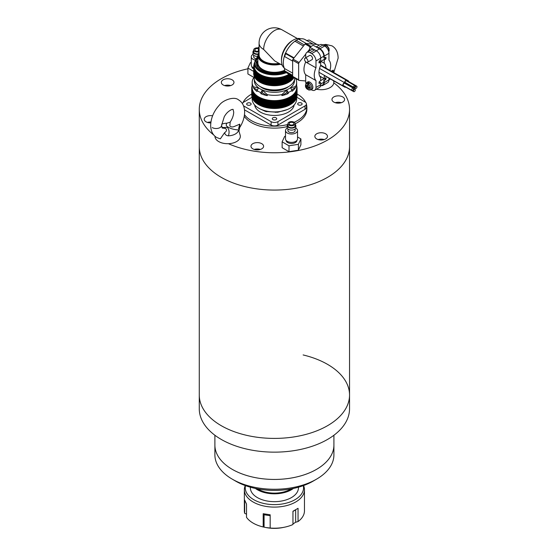 <?xml version="1.0" encoding="UTF-8"?>
<svg xmlns="http://www.w3.org/2000/svg" width="556" height="556" viewBox="0 0 556 556"><rect width="100%" height="100%" fill="white"/><g stroke="black" fill="none" stroke-linecap="round" stroke-linejoin="round"><path stroke-width="0.83" d="M333.822 82.83A75.136 43.382 180 0 1 349.543 109.386L349.543 146.687A75.136 43.382 180 0 1 303.159 186.76A75.136 43.382 180 0 1 221.274 177.357A75.136 43.382 180 0 1 199.27 146.687A75.136 43.382 0 0 0 221.274 177.357A75.136 43.382 0 0 0 303.159 186.76A75.136 43.382 0 0 0 349.543 146.687L349.543 395.024A75.136 43.382 180 0 1 245.682 435.112A75.136 43.382 180 0 1 199.27 395.024A75.136 43.382 0 0 0 221.274 425.701A75.136 43.382 0 0 0 303.159 435.105A75.136 43.382 0 0 0 349.543 395.024A75.136 43.382 180 0 0 303.131 354.943M349.543 109.386A75.136 43.382 180 0 1 307.496 148.334A75.136 43.382 180 0 1 228.412 143.684M244.48 114.682A32.456 18.737 0 0 0 251.451 120.673A32.456 18.737 0 0 0 287.647 124.53M294.187 122.278A32.456 18.737 0 0 0 306.863 107.419A32.456 18.737 0 0 0 306.419 104.319M305.717 102.485A32.456 18.737 0 0 0 297.356 94.172A32.456 18.737 0 0 0 297.064 94.006M306.863 107.419L306.863 109.386A32.456 18.737 180 0 1 295.125 123.807M287.188 126.608A32.456 18.737 180 0 1 251.451 122.633A32.456 18.737 180 0 1 244.237 116.301M316.698 138.951A6.311 3.642 180 0 1 314.849 136.38A6.311 3.642 180 0 1 318.741 133.009A6.311 3.642 180 0 1 325.621 133.801A6.311 3.642 180 0 1 327.47 136.38A6.311 3.642 180 0 1 323.571 139.744A6.311 3.642 180 0 1 316.698 138.951M324.211 139.57A6.311 3.642 0 0 0 318.108 139.57M252.827 148.834A6.311 3.642 180 0 1 250.978 146.256A6.311 3.642 180 0 1 254.877 142.892A6.311 3.642 180 0 1 261.758 143.684A6.311 3.642 180 0 1 263.607 146.256A6.311 3.642 180 0 1 259.708 149.627A6.311 3.642 180 0 1 252.827 148.834M260.34 149.446A6.311 3.642 0 0 0 254.245 149.446M210.8 122.904A6.311 3.642 180 0 1 206.074 121.84A6.311 3.642 180 0 1 204.226 119.262A6.311 3.642 180 0 1 212.587 115.815M210.919 122.007A6.311 3.642 0 0 0 207.485 122.452M223.185 84.971A6.311 3.642 180 0 1 221.337 82.392A6.311 3.642 180 0 1 225.236 79.022A6.311 3.642 180 0 1 232.116 79.814A6.311 3.642 180 0 1 233.965 82.392A6.311 3.642 180 0 1 230.066 85.756A6.311 3.642 180 0 1 223.185 84.971M230.698 85.582A6.311 3.642 0 0 0 224.603 85.582M333.808 102.082A6.311 3.642 180 0 1 331.96 99.503A6.311 3.642 180 0 1 335.859 96.139A6.311 3.642 180 0 1 342.732 96.925A6.311 3.642 180 0 1 344.581 99.503A6.311 3.642 180 0 1 340.689 102.874A6.311 3.642 180 0 1 333.808 102.082M341.321 102.693A6.311 3.642 0 0 0 335.219 102.693M213.754 134.99A75.136 43.382 180 0 1 199.27 109.386A75.136 43.382 180 0 1 247.906 68.791M251.743 94.006A32.456 18.737 0 0 0 242.993 102.707M199.27 109.386L199.27 408.771A75.136 43.382 0 0 0 245.682 448.852A75.136 43.382 0 0 0 349.543 408.771L349.543 395.024M235.73 481.162A54.697 31.581 0 0 0 313.084 481.162L316.482 479.196A59.506 34.354 0 0 1 232.325 479.196L235.723 481.162A54.697 31.581 0 0 0 235.73 481.162L232.325 479.196A59.506 34.354 0 0 1 214.894 454.905L214.894 445.092A59.506 34.354 0 0 0 251.653 476.833A59.506 34.354 0 0 0 333.913 445.085L333.913 435.251M316.482 479.196A59.506 34.354 0 0 0 333.913 454.905L333.913 445.092A59.506 34.354 0 0 1 297.175 476.826A59.506 34.354 0 0 1 232.325 469.382A59.506 34.354 0 0 1 214.894 445.085L214.894 435.251M257.636 488.891A22.845 13.184 0 0 0 258.255 489.259A22.845 13.184 0 0 0 291.17 488.891M255.412 488.446A24.047 13.879 0 0 0 257.4 489.746A24.047 13.879 0 0 0 293.401 488.446M244.348 489.746L244.348 510.853A30.052 17.354 0 0 0 244.654 513.299L244.654 500.052L246.516 504.077L246.516 517.323A30.052 17.354 0 0 0 253.154 523.12A30.052 17.354 0 0 0 263.196 526.956L263.196 513.709L270.167 514.787L270.167 528.033A30.052 17.354 0 0 0 284.422 527.213A30.052 17.354 0 0 0 292.956 524.51L292.956 511.263L298.051 508.316L298.051 521.563A30.052 17.354 0 0 0 304.459 510.853L304.459 489.746A30.052 17.354 180 0 1 295.66 502.019A30.052 17.354 180 0 1 262.905 505.779A30.052 17.354 180 0 1 244.348 489.746A30.052 17.354 180 0 1 245.245 485.548M303.319 485.638A29.155 16.833 180 0 1 295.021 499.684A29.155 16.833 180 0 1 261.549 502.895A29.155 16.833 180 0 1 245.488 485.638M246.516 514.189L244.654 513.299M298.447 487.195L298.447 487.786A24.047 13.879 180 0 1 291.407 497.599A24.047 13.879 180 0 1 265.205 500.608A24.047 13.879 180 0 1 250.36 487.786L250.36 487.195M303.562 485.548A30.052 17.354 180 0 1 304.459 489.746M270.167 528.033L265.99 527.54A25.249 14.574 0 0 0 282.823 527.54L284.422 527.213M298.051 521.563L295.66 522.237L292.956 523.947M265.56 527.449L263.196 526.956M295.66 522.237L295.66 509.873L292.956 511.43M270.167 515.697L264.079 514.759A3.607 0.764 98.8 0 0 264.024 513.89M264.079 514.759L264.079 527.123M254.641 104.966A19.835 11.454 0 0 0 267.644 114.751A19.835 11.454 0 0 0 288.488 112.055A19.835 11.454 0 0 0 294.166 104.966M287.132 109.608L277.583 112.298L265.469 111.415L260.43 109.066M285.812 106.606A22.664 13.08 0 0 0 286.02 106.53L286.02 99.364A22.664 13.08 180 0 1 285.812 99.441L285.812 106.606L285.131 106.884L284.985 99.705A22.664 13.08 180 0 1 284.769 99.767L284.769 106.933A22.664 13.08 0 0 0 284.985 106.87L284.387 107.093M284.769 106.933L284.005 107.225M259.402 105.119L258.616 104.681L258.616 97.515A22.664 13.08 180 0 1 258.519 97.467A22.664 13.08 180 0 1 258.443 97.418L258.443 104.584A22.664 13.08 0 0 0 258.519 104.632A22.664 13.08 0 0 0 258.616 104.681M284.005 99.371L283.178 99.635L283.699 100.066L283.699 107.232A22.664 13.08 0 0 0 283.921 107.169L283.921 100.004A22.664 13.08 180 0 1 283.699 100.066M283.032 99.677L282.142 99.927M281.927 99.983L281.086 100.184M280.794 100.247L279.995 100.407M279.64 100.469L278.89 100.594M278.473 100.657L277.764 100.74M277.291 100.796L276.617 100.851M276.103 100.893L275.463 100.928M274.914 100.949L274.303 100.963M273.726 100.963L273.142 100.956M272.537 100.942L271.974 100.914M271.363 100.872L270.807 100.831M270.195 100.768L269.653 100.706M269.048 100.622L268.506 100.539M267.916 100.434L267.373 100.33M266.81 100.212L266.255 100.08M265.733 99.948L265.163 99.795M264.684 99.649L264.093 99.461M263.669 99.316L263.058 99.093M262.689 98.947L262.05 98.676M261.758 98.544L261.077 98.224M260.861 98.113L260.152 97.724L260.208 105.494A22.664 13.08 0 0 0 260.403 105.584L260.403 98.419A22.664 13.08 180 0 1 260.208 98.329M259.492 97.981A22.664 13.08 180 0 1 259.305 97.891L259.305 105.056A22.664 13.08 0 0 0 259.492 105.147L259.492 97.981L260.02 97.647L259.402 97.265M247.323 103.138A2.224 1.286 0 0 0 246.676 104.041A2.224 1.286 0 0 0 248.059 105.23A2.224 1.286 0 0 0 250.485 104.945A2.224 1.286 0 0 0 251.124 104.041A2.224 1.286 0 0 0 249.748 102.853A2.224 1.286 0 0 0 247.323 103.138M272.926 117.802A2.224 1.286 0 0 0 272.28 118.706A2.224 1.286 0 0 0 273.656 119.894A2.224 1.286 0 0 0 276.082 119.616A2.224 1.286 0 0 0 276.728 118.706A2.224 1.286 0 0 0 275.352 117.524A2.224 1.286 0 0 0 272.926 117.802M298.329 103.027A2.224 1.286 0 0 0 297.682 103.93A2.224 1.286 0 0 0 299.058 105.119A2.224 1.286 0 0 0 301.484 104.834A2.224 1.286 0 0 0 302.13 103.93A2.224 1.286 0 0 0 300.754 102.742A2.224 1.286 0 0 0 298.329 103.027M252.035 97.293L243.792 102.089A4.809 2.773 0 0 0 242.437 103.666M243.542 105.842A4.809 2.773 0 0 0 243.813 106.015L271.12 121.66A4.809 2.773 0 0 0 277.924 121.646L305.022 105.883A4.809 2.773 0 0 0 306.419 103.923A4.809 2.773 0 0 0 304.994 101.956L296.807 97.265M244.515 109.852L271.12 125.1L271.12 121.66M306.419 103.923L306.419 107.364A4.809 2.773 180 0 1 305.022 109.317L305.022 105.883M277.924 121.646L277.924 125.079L305.022 109.317M277.924 125.079A4.809 2.773 180 0 1 271.12 125.1M266.345 111.242A13.824 7.979 0 0 0 265.775 111.492M327.22 48.4A4.511 2.627 -120.4 0 0 324.753 45.689A4.511 2.627 -120.4 0 0 323.377 45.258M354.367 85.652A1.022 0.584 119.6 0 0 353.699 86.555A1.022 0.584 119.6 0 0 353.859 87.375A1.022 0.584 119.6 0 0 354.367 87.32A1.022 0.584 119.6 0 0 355.027 86.416A1.022 0.584 119.6 0 0 354.867 85.596A1.022 0.584 119.6 0 0 354.367 85.652M354.867 85.596L346.298 80.731A1.022 0.584 119.6 0 0 345.79 80.787A1.022 0.584 119.6 0 0 345.13 81.69A1.022 0.584 119.6 0 0 345.283 82.51L353.859 87.375M356.076 86.229A1.32 0.758 119.6 0 0 355.221 87.403A1.32 0.758 119.6 0 0 355.423 88.46A1.32 0.758 119.6 0 0 356.076 88.39A1.32 0.758 119.6 0 0 356.938 87.216A1.32 0.758 119.6 0 0 356.73 86.159A1.32 0.758 119.6 0 0 356.076 86.229M356.73 86.159L348.153 81.294A1.32 0.758 119.6 0 0 347.507 81.364A1.32 0.758 119.6 0 0 347.458 81.391M346.61 83.261A1.32 0.758 119.6 0 0 346.854 83.595L355.423 88.46M352.65 88.244A1.32 0.758 119.6 0 0 351.795 89.419A1.32 0.758 119.6 0 0 351.997 90.475A1.32 0.758 119.6 0 0 352.65 90.406A1.32 0.758 119.6 0 0 353.505 89.231A1.32 0.758 119.6 0 0 353.303 88.175A1.32 0.758 119.6 0 0 352.65 88.244M353.303 88.175L344.727 83.31A1.32 0.758 119.6 0 0 344.074 83.379A1.32 0.758 119.6 0 0 343.219 84.554A1.32 0.758 119.6 0 0 343.42 85.61L351.997 90.475M354.367 89.419A1.32 0.758 119.6 0 0 353.505 90.586A1.32 0.758 119.6 0 0 353.713 91.643A1.32 0.758 119.6 0 0 354.367 91.573A1.32 0.758 119.6 0 0 355.221 90.406A1.32 0.758 119.6 0 0 355.02 89.342A1.32 0.758 119.6 0 0 354.367 89.419M344.901 86.444A1.32 0.758 119.6 0 0 345.137 86.778L353.713 91.643M346.84 81.044A1.501 0.862 119.6 0 0 346.534 80.314A1.501 0.862 119.6 0 0 345.79 80.398A1.501 0.862 119.6 0 0 344.817 81.725A1.501 0.862 119.6 0 0 345.047 82.927A1.501 0.862 119.6 0 0 345.79 82.851A1.501 0.862 119.6 0 0 345.832 82.823M348.765 81.642A1.8 1.029 119.6 0 0 348.397 80.877A1.8 1.029 119.6 0 0 347.507 80.974A1.8 1.029 119.6 0 0 347.166 81.225M346.242 83.052A1.8 1.029 119.6 0 0 346.617 84.012A1.8 1.029 119.6 0 0 347.465 83.942M345.339 83.657A1.8 1.029 119.6 0 0 344.963 82.893A1.8 1.029 119.6 0 0 344.074 82.99A1.8 1.029 119.6 0 0 342.906 84.588A1.8 1.029 119.6 0 0 343.184 86.027A1.8 1.029 119.6 0 0 344.032 85.958M344.532 86.236A1.8 1.029 119.6 0 0 344.901 87.202A1.8 1.029 119.6 0 0 345.749 87.125M308.309 82.531A4.205 2.453 59.6 0 1 308.823 82.774A4.205 2.453 59.6 0 1 309.338 83.115L309.24 83.171A4.205 2.453 59.6 0 1 311.589 86.847A4.205 2.453 59.6 0 1 310.86 89.891L312.006 89.224A4.205 2.453 59.6 0 0 312.646 85.846A4.205 2.453 59.6 0 0 309.873 82.156A4.205 2.453 59.6 0 0 307.739 81.968L306.599 82.635A4.205 2.453 59.6 0 1 308.212 82.587L308.309 84.95M308.323 89.314A4.205 2.453 59.6 0 1 308.309 89.301L307.412 89.141A10.793 6.179 -60.4 0 1 307.065 87.236A10.793 6.234 180 0 1 306.043 86.451A10.55 6.04 -60.4 0 1 306.043 85.276A10.793 6.234 0 0 0 307.065 86.062A10.793 6.179 -60.4 0 1 307.412 83.747A3.378 1.967 -120.4 0 0 305.515 85.367A3.378 1.967 -120.4 0 0 307.412 89.141L308.212 89.356M305.015 58.178L309.616 55.475A2.405 1.397 59.6 0 1 310.832 55.579A2.405 1.397 59.6 0 1 312.416 57.685A2.405 1.397 59.6 0 1 312.055 59.617L307.454 62.321A2.405 1.397 -120.4 0 0 307.815 60.389A2.405 1.397 -120.4 0 0 306.231 58.283A2.405 1.397 -120.4 0 0 305.015 58.178A2.405 1.397 -120.4 0 0 304.653 60.104A2.405 1.397 -120.4 0 0 306.231 62.209A2.405 1.397 -120.4 0 0 307.454 62.321M328.707 51.534A4.205 2.453 -120.4 0 0 326.428 45.592L326.33 45.648A4.205 2.453 -120.4 0 0 325.816 45.307A4.205 2.453 -120.4 0 0 325.302 45.064L325.399 45.008A4.205 2.453 -120.4 0 0 323.78 45.057L323.432 45.258M318.22 44.709A1.202 0.688 119.6 0 0 318.088 44.584A1.202 0.688 119.6 0 0 317.914 44.536L305.911 43.514A1.202 0.688 119.6 0 0 305.487 43.632A1.202 0.688 119.6 0 0 305.07 44.007L293.061 59.138A1.202 0.688 119.6 0 0 292.637 60.236L292.637 76.387A1.202 0.688 119.6 0 0 292.887 76.936A1.202 0.688 119.6 0 0 293.061 76.992M292.386 40.602A15.325 8.771 119.6 0 0 292.289 40.651A15.325 8.771 119.6 0 0 292.199 40.706A15.325 8.771 119.6 0 0 281.454 59.534A15.325 8.771 119.6 0 0 281.454 59.749L281.475 61A16.833 9.633 119.6 0 0 284.241 67.978M300.782 38.823A16.833 9.633 119.6 0 0 293.373 40.025A16.833 9.633 119.6 0 0 293.269 40.088A16.833 9.633 119.6 0 0 281.475 61M304.334 44.932L296.292 40.366L294.958 41.137A18.334 10.494 -60.4 0 1 296.056 40.442A18.334 10.494 -60.4 0 1 296.167 40.38A18.334 10.494 -60.4 0 1 296.279 40.31M296.292 40.366A20.197 11.558 -60.4 0 1 297.384 39.678A20.197 11.558 -60.4 0 1 297.509 39.601A20.197 11.558 -60.4 0 1 298.482 39.08L306.363 43.549M297.05 88.626A22.664 13.08 180 0 1 297.043 88.765L297.043 95.931A22.664 13.08 0 0 0 297.05 95.792L296.682 87.994L297.064 88.084A22.664 13.08 180 0 0 297.064 87.945L297.029 87.897M258.54 104.639A22.24 12.844 0 0 0 258.679 104.723A22.24 12.844 0 0 0 258.818 104.799A22.24 12.844 0 0 0 290.135 104.723A22.24 12.844 0 0 0 290.211 104.674M257.789 97.029L258.436 96.793L258.436 104.584L257.789 104.194L257.789 97.029A22.664 13.08 180 0 1 257.623 96.925L257.623 104.09A22.664 13.08 0 0 0 257.789 104.194M257.643 104.083L257.004 103.68L257.004 96.515A22.664 13.08 180 0 1 256.851 96.403L256.851 103.569A22.664 13.08 0 0 0 257.004 103.68M256.9 103.569L256.267 103.145L256.267 95.979A22.664 13.08 180 0 1 256.121 95.861L256.121 103.027A22.664 13.08 0 0 0 256.267 103.145M256.205 103.027L255.579 102.582L255.579 95.417A22.664 13.08 180 0 1 255.447 95.298L255.447 102.464A22.664 13.08 0 0 0 255.579 102.582M255.468 102.387L254.947 102.005L254.947 94.84A22.664 13.08 180 0 1 254.822 94.715L254.822 101.88A22.664 13.08 0 0 0 254.947 102.005M254.877 101.804L254.363 101.407L254.363 94.242A22.664 13.08 180 0 1 254.252 94.117L254.252 101.282A22.664 13.08 0 0 0 254.363 101.407M254.342 101.206L253.842 100.796L253.842 93.63A22.664 13.08 180 0 1 253.738 93.498L253.738 100.664A22.664 13.08 0 0 0 253.842 100.796M253.863 100.587L253.369 100.163L253.369 92.998A22.664 13.08 180 0 1 253.279 92.866L253.279 100.031A22.664 13.08 0 0 0 253.369 100.163M253.439 99.962L252.959 99.524L252.959 92.359A22.664 13.08 180 0 1 252.883 92.226L252.883 99.392A22.664 13.08 0 0 0 252.959 99.524M253.07 99.322L252.605 98.871L252.605 91.705A22.664 13.08 180 0 1 252.535 91.566L252.535 98.732A22.664 13.08 0 0 0 252.605 98.871M252.765 98.676L252.313 98.204L252.313 91.038A22.664 13.08 180 0 1 252.257 90.899L252.257 98.064A22.664 13.08 0 0 0 252.313 98.204M252.514 98.016L252.076 97.536L252.076 90.371A22.664 13.08 180 0 1 252.035 90.232L252.035 97.397A22.664 13.08 0 0 0 252.076 97.536M252.327 97.349L251.903 96.855L251.903 89.69A22.664 13.08 180 0 1 251.875 89.551L251.875 96.716A22.664 13.08 0 0 0 251.903 96.855M252.202 96.681L251.792 96.174L251.792 89.009A22.664 13.08 180 0 1 251.778 88.87L251.778 96.035A22.664 13.08 0 0 0 251.792 96.174M252.132 96.007L251.743 95.493L251.743 88.321A22.664 13.08 180 0 1 251.743 88.182L251.743 95.347A22.664 13.08 0 0 0 251.743 95.493M292.046 90.308A22.24 12.844 180 0 1 288.258 92.539L286.785 90.037L281.885 94.583A22.24 12.844 180 0 1 267.29 94.652L262.307 90.162L260.861 92.671A22.24 12.844 180 0 1 258.818 91.65A22.24 12.844 180 0 1 257.004 90.482L258.45 87.973L253.46 86.805A22.24 12.844 180 0 1 252.167 82.49L252.167 87.792A22.24 12.844 0 0 0 258.818 96.946A22.24 12.844 0 0 0 283.004 99.628A22.24 12.844 0 0 0 296.647 87.792L296.647 82.49A22.24 12.844 180 0 1 295.479 86.597L290.579 87.806L292.046 90.308L292.046 91.288A22.24 12.844 0 0 0 295.479 87.577L295.479 86.597M252.452 85.638L252.007 86.138A22.664 13.08 180 0 0 251.972 86.277L252.299 86.208M252.285 86.298L251.861 86.812A22.664 13.08 180 0 0 251.833 86.958L252.188 86.875M252.174 86.972L251.771 87.501A22.664 13.08 180 0 0 251.757 87.639L252.132 87.549L251.743 88.182M251.743 88.321L252.146 88.321L251.778 88.87M251.792 89.009L252.202 88.897L251.875 89.551M251.903 89.69L252.355 89.655L252.035 90.232M252.076 90.371L252.549 90.322L252.257 90.899M252.313 91.038L252.806 90.982L252.535 91.566M252.605 91.705L253.126 91.629L252.883 92.226M252.959 92.359L253.501 92.268L253.279 92.866M253.369 92.998L253.932 92.894L253.738 93.498M253.842 93.63L254.419 93.505L254.252 94.117M254.363 94.242L254.961 94.096L254.822 94.715M254.877 94.471L254.961 94.096M254.947 94.84L255.468 94.596L255.447 95.298M255.468 95.194L255.558 94.68M255.579 95.417L256.205 95.236L256.121 95.861M256.107 102.95L256.205 95.236M256.267 95.979L256.796 95.701L256.851 96.403M256.796 103.492L256.9 95.778M257.004 96.515L257.643 96.292L257.623 96.925M257.532 104.014L257.643 96.292M258.436 96.793L258.443 97.418M254.391 79.821A20.079 11.593 0 0 0 260.333 88.988A20.079 11.593 0 0 0 282.879 91.233A20.079 11.593 0 0 0 294.423 79.821M252.167 82.49A22.24 12.844 180 0 1 253.334 78.382L254.21 77.444M252.167 97.627L252.167 99.079A22.24 12.844 0 0 0 258.818 108.239A22.24 12.844 0 0 0 283.004 110.922A22.24 12.844 0 0 0 296.647 99.079L296.647 97.474M253.46 86.805L253.46 87.792A22.24 12.844 0 0 0 257.004 91.469L257.004 90.482M260.208 86.562A17.431 10.064 0 0 0 262.189 87.904A17.431 10.064 0 0 0 288.606 86.562M254.21 76.269L254.21 78.271A20.197 11.662 0 0 0 260.25 86.583A20.197 11.662 0 0 0 282.219 89.023A20.197 11.662 0 0 0 294.604 78.271L294.604 77.909M259.937 82.184A20.197 11.662 0 0 0 260.125 82.295A20.197 11.662 0 0 0 260.25 82.364A20.197 11.662 0 0 0 260.868 82.698L260.069 82.253L260.069 75.289A20.739 11.975 180 0 1 259.867 75.178A20.739 11.975 180 0 1 259.673 75.067L259.673 82.031A20.739 11.975 0 0 0 259.742 82.073A20.739 11.975 0 0 0 260.069 82.253M254.21 66.178L253.675 66.956L253.675 73.927A20.739 11.975 0 0 0 253.696 74.247L253.696 67.276A20.739 11.975 180 0 1 253.675 66.956L253.675 66.275L254.21 66.178A20.197 11.662 0 0 0 254.21 66.192A20.197 11.662 0 0 0 254.28 67.151A20.197 11.662 0 0 0 254.488 68.117A20.197 11.662 0 0 0 254.836 69.076A20.197 11.662 0 0 0 255.322 70.007A20.197 11.662 0 0 0 255.941 70.918A20.197 11.662 0 0 0 256.691 71.793A20.197 11.662 0 0 0 257.567 72.627A20.197 11.662 0 0 0 258.554 73.42A20.197 11.662 0 0 0 259.659 74.163A20.197 11.662 0 0 0 260.25 74.511A20.197 11.662 0 0 0 260.868 74.845A20.197 11.662 0 0 0 262.168 75.47A20.197 11.662 0 0 0 263.551 76.026A20.197 11.662 0 0 0 265.017 76.519A20.197 11.662 0 0 0 266.546 76.936A20.197 11.662 0 0 0 268.131 77.277A20.197 11.662 0 0 0 269.757 77.541A20.197 11.662 0 0 0 271.418 77.729A20.197 11.662 0 0 0 273.1 77.833A20.197 11.662 0 0 0 274.796 77.854A20.197 11.662 0 0 0 276.485 77.791A20.197 11.662 0 0 0 278.153 77.652A20.197 11.662 0 0 0 279.8 77.43A20.197 11.662 0 0 0 281.412 77.131A20.197 11.662 0 0 0 282.976 76.756A20.197 11.662 0 0 0 284.47 76.304A20.197 11.662 0 0 0 285.902 75.783A20.197 11.662 0 0 0 287.25 75.192A20.197 11.662 0 0 0 288.508 74.539A20.197 11.662 0 0 0 289.03 74.233M257.873 58.102A18.397 10.62 0 0 0 256.01 62.758A18.397 10.62 0 0 0 261.515 70.334A18.397 10.62 0 0 0 285.006 71.439M257.873 60.159A17.132 9.89 0 0 0 257.275 62.758L257.275 65.212A17.132 9.89 0 0 0 257.567 67.033M257.275 62.758A17.132 9.89 0 0 0 262.397 69.813A17.132 9.89 0 0 0 284.609 70.702M280.578 64.253A16.527 9.542 180 0 1 262.821 62.202A16.527 9.542 180 0 1 257.873 55.398L257.873 62.758A16.527 9.542 0 0 0 262.821 69.569A16.527 9.542 0 0 0 284.568 70.285M260.069 75.289L260.924 74.963L260.945 82.712A20.739 11.975 0 0 0 261.376 82.92L261.376 75.95A20.739 11.975 180 0 1 260.945 75.748M326.428 45.592L327.227 45.807M316.281 50.77L319.519 48.865L313.174 45.265L309.803 47.246L309.803 50.679M309.803 49.004L307.322 52.139M305.807 54.05L299.065 62.543A1.202 0.688 119.6 0 0 298.641 63.641L298.641 79.793A1.202 0.688 119.6 0 0 298.892 80.342A1.202 0.688 119.6 0 0 299.065 80.398L305.689 80.961M316.941 44.452L309.06 39.983L306.599 40.657M292.637 76.283L285.708 72.349A20.197 11.558 -60.4 0 1 284.616 70.786L292.637 75.338M284.457 56.017A18.216 10.425 119.6 0 0 284.491 68.506L284.616 70.786M292.637 61.104L284.616 56.552L284.422 55.892A18.334 10.494 -60.4 0 1 285.52 53.042L285.708 53.696L293.756 58.262M284.616 56.552A20.197 11.558 -60.4 0 1 285.708 53.696M278.987 63.349A15.325 8.847 180 0 1 263.662 61.216A15.325 8.847 180 0 1 259.075 54.905L259.075 43.125A15.325 8.847 0 0 0 263.662 49.442A15.325 8.771 -60.4 0 1 274.407 30.615A15.325 8.771 -60.4 0 1 281.968 29.795A15.325 15.325 0 0 0 259.075 43.125M254.071 64.732L254.071 64.281A20.739 11.975 180 0 1 254.189 63.975L254.21 63.947M253.8 65.83L253.8 65.274A20.739 11.975 180 0 1 253.87 64.955L254.419 64.343M253.675 66.275A20.739 11.975 180 0 1 253.703 65.956L254.217 65.316M253.793 67.957L253.793 74.928A20.739 11.975 0 0 0 253.863 75.241L253.863 68.277A20.739 11.975 180 0 1 253.793 67.957L254.231 67.269M254.057 68.951L254.057 75.922A20.739 11.975 0 0 0 254.168 76.228L254.168 69.264A20.739 11.975 180 0 1 254.057 68.951L254.453 68.242M254.467 69.924L254.467 76.895A20.739 11.975 0 0 0 254.62 77.201L254.62 70.23A20.739 11.975 180 0 1 254.467 69.924L254.815 69.201M255.009 70.876L255.009 77.847A20.739 11.975 0 0 0 255.211 78.139L255.211 71.175A20.739 11.975 180 0 1 255.009 70.876L255.308 70.139M255.69 71.8L255.69 78.764A20.739 11.975 0 0 0 255.941 79.056L255.941 72.085A20.739 11.975 180 0 1 255.69 71.8L255.941 71.043M256.511 72.683L256.511 79.654A20.739 11.975 0 0 0 256.796 79.925L256.796 72.954A20.739 11.975 180 0 1 256.511 72.683L256.705 71.919M257.449 73.531L257.449 80.495A20.739 11.975 0 0 0 257.769 80.752L257.769 73.788A20.739 11.975 180 0 1 257.449 73.531L257.588 72.753M258.505 74.323L258.505 81.294A20.739 11.975 0 0 0 258.867 81.53L258.867 74.567A20.739 11.975 180 0 1 258.505 74.323L258.596 73.545M262.314 76.367L262.314 83.331A20.739 11.975 0 0 0 262.766 83.518L262.766 76.547A20.739 11.975 180 0 1 262.314 76.367L262.237 83.351L261.376 82.92M263.766 76.916L263.766 83.886A20.739 11.975 0 0 0 264.246 84.046L264.246 77.076A20.739 11.975 180 0 1 263.766 76.916L263.634 83.9L262.766 83.518M265.295 77.395L265.295 84.359A20.739 11.975 0 0 0 265.796 84.498L265.796 77.527A20.739 11.975 180 0 1 265.295 77.395L265.108 84.387L264.246 84.046M266.887 77.791L266.887 84.762A20.739 11.975 0 0 0 267.401 84.873L267.401 77.903A20.739 11.975 180 0 1 266.887 77.791L266.644 84.804L265.796 84.498M268.527 78.118L268.527 85.089A20.739 11.975 0 0 0 269.062 85.172L269.062 78.201A20.739 11.975 180 0 1 268.527 78.118L268.235 85.137L267.401 84.873M270.216 78.361L270.216 85.332A20.739 11.975 0 0 0 270.758 85.395L270.758 78.424A20.739 11.975 180 0 1 270.216 78.361L269.875 77.638L269.875 85.395L269.062 85.172M273.656 78.604L273.656 85.568A20.739 11.975 0 0 0 274.212 85.575L274.212 78.611A20.739 11.975 180 0 1 273.656 78.604L273.225 77.909L273.1 85.687A20.197 11.662 0 0 0 274.796 85.707L274.212 85.575M275.394 78.598L275.394 85.561A20.739 11.975 0 0 0 275.95 85.548L275.95 78.577A20.739 11.975 180 0 1 275.394 78.598L274.921 77.93L274.796 85.707A20.197 11.662 0 0 0 276.485 85.645L275.95 85.548M277.124 78.507L277.124 85.478A20.739 11.975 0 0 0 277.673 85.429L277.673 78.459A20.739 11.975 180 0 1 277.124 78.507L276.617 77.861L276.485 85.645A20.197 11.662 0 0 0 278.153 85.506L277.673 85.429M278.834 78.333L278.834 85.304A20.739 11.975 0 0 0 279.376 85.228L279.376 78.257A20.739 11.975 180 0 1 278.834 78.333L278.292 77.715L278.153 85.506A20.197 11.662 0 0 0 279.8 85.283L279.376 85.228M280.516 78.076L280.516 85.047A20.739 11.975 0 0 0 281.044 84.95L281.044 77.979A20.739 11.975 180 0 1 280.516 78.076L279.939 77.486L279.8 85.283A20.197 11.662 0 0 0 281.412 84.985L281.044 84.95M282.156 77.743L282.156 84.714A20.739 11.975 0 0 0 282.663 84.588L282.663 77.618A20.739 11.975 180 0 1 282.156 77.743L281.551 77.18L281.412 84.985A20.197 11.662 0 0 0 282.976 84.609L282.663 84.588M283.734 77.326L283.734 84.297A20.739 11.975 0 0 0 284.227 84.151L284.227 77.18A20.739 11.975 180 0 1 283.734 77.326L283.115 76.797L282.976 84.609A20.197 11.662 0 0 0 284.47 84.158L284.227 84.151M285.256 76.839L285.256 83.81A20.739 11.975 0 0 0 285.721 83.636L285.721 76.672A20.739 11.975 180 0 1 285.256 76.839L284.609 76.339L284.47 84.158A20.197 11.662 0 0 0 285.902 83.636L285.721 83.636M286.694 76.283L286.694 83.247A20.739 11.975 0 0 0 287.132 83.059L287.132 76.089A20.739 11.975 180 0 1 286.694 76.283L286.041 75.811L285.902 83.636A20.197 11.662 0 0 0 287.25 83.046L287.132 83.059M288.05 75.651L288.05 82.622A20.739 11.975 0 0 0 288.46 82.413L288.46 75.442A20.739 11.975 180 0 1 288.05 75.651L287.389 75.213L287.25 83.046A20.197 11.662 0 0 0 288.508 82.392L288.46 82.413M289.308 74.963L289.308 81.934A20.739 11.975 0 0 0 289.683 81.697L289.683 74.733A20.739 11.975 180 0 1 289.308 74.963L288.64 74.553L288.508 82.392A20.197 11.662 0 0 0 288.689 82.295A20.197 11.662 0 0 0 288.731 82.267M290.461 75.046L290.461 81.183A20.739 11.975 0 0 0 290.802 80.933L290.802 75.241M291.504 75.637L291.504 80.384A20.739 11.975 0 0 0 291.81 80.113L291.81 75.811M292.428 76.158L292.428 79.529A20.739 11.975 0 0 0 292.692 79.251L292.692 76.7M293.22 77.124L293.22 78.639A20.739 11.975 0 0 0 293.443 78.347L293.443 77.256M271.926 78.521L271.926 85.492A20.739 11.975 0 0 0 272.475 85.527L272.475 78.556A20.739 11.975 180 0 1 271.926 78.521L271.543 77.812L271.543 85.575L270.758 85.395M254.21 74.886L253.696 74.247M254.412 75.859L253.863 75.241M254.752 76.818L254.168 76.228M255.225 77.757L254.62 77.201M255.836 78.674L255.211 78.139M256.58 79.55L255.941 79.056M256.796 72.954L257.449 72.627L257.449 80.391L256.796 79.925M258.554 81.273L257.769 80.752M259.708 82.045L258.867 81.53M260.945 82.712L260.868 82.698A20.197 11.662 0 0 0 262.168 83.324A20.197 11.662 0 0 0 263.551 83.88A20.197 11.662 0 0 0 265.017 84.373A20.197 11.662 0 0 0 266.546 84.79A20.197 11.662 0 0 0 268.131 85.131A20.197 11.662 0 0 0 269.757 85.395A20.197 11.662 0 0 0 271.418 85.582A20.197 11.662 0 0 0 273.1 85.687L272.475 85.527M273.656 85.568L273.225 85.673M275.394 85.561L274.921 85.693M277.124 85.478L276.617 85.624M278.834 85.304L278.292 85.478M280.516 85.047L279.939 85.249M282.156 84.714L281.551 84.943M283.734 84.297L283.115 84.561M285.256 83.81L284.609 84.102M286.694 83.247L286.041 83.574M288.05 82.622L287.389 82.976M289.308 81.934L288.64 82.316L289.308 81.934M290.461 81.183L289.669 81.683M291.504 80.384L290.725 80.919M292.428 79.529L291.775 80.015M293.22 78.639L292.588 79.154M293.888 77.715L293.269 78.257M271.926 85.492L271.543 85.575M254.071 64.281L254.467 64.197M253.8 65.274L254.238 65.17M253.696 67.276L254.28 67.151M253.863 68.277L254.488 68.117M254.168 69.264L254.836 69.076M254.62 70.23L255.322 70.007M255.211 71.175L255.941 70.918M255.941 72.085L256.691 71.793M257.769 73.788L258.554 73.42M258.867 74.567L259.659 74.163L259.673 75.067M261.376 75.95L262.237 75.588M262.766 76.547L263.634 76.144M264.246 77.076L265.108 76.624M265.796 77.527L266.644 77.041M267.401 77.903L268.235 77.374M269.062 78.201L269.875 77.638M270.758 78.424L271.543 77.812M274.212 78.611L274.921 77.93M272.475 78.556L273.225 77.909M275.95 78.577L276.617 77.861M277.673 78.459L278.292 77.715M279.376 78.257L279.939 77.486M281.044 77.979L281.551 77.18M282.663 77.618L283.115 76.797M284.227 77.18L284.609 76.339M285.721 76.672L286.041 75.811M287.132 76.089L287.389 75.213M288.46 75.442L288.64 74.553M289.683 74.733L289.627 73.948M296.292 85.415L296.73 85.895A22.664 13.08 180 0 1 296.772 86.041L296.772 86.423M296.48 86.083L296.904 86.576A22.664 13.08 180 0 1 296.932 86.715L296.932 87.153M296.605 86.75L297.015 87.257A22.664 13.08 180 0 1 297.029 87.396M296.974 96.473L296.974 89.307A22.664 13.08 180 0 1 296.953 89.453L296.953 96.619A22.664 13.08 0 0 0 296.974 96.473M296.834 97.154L296.834 89.989A22.664 13.08 180 0 1 296.8 90.128L296.8 97.293A22.664 13.08 0 0 0 296.834 97.154M296.64 97.835L296.64 90.67A22.664 13.08 180 0 1 296.591 90.802L296.591 97.967A22.664 13.08 0 0 0 296.64 97.835M296.376 98.502L296.376 91.337A22.664 13.08 180 0 1 296.313 91.469L296.313 98.634A22.664 13.08 0 0 0 296.376 98.502M296.056 99.163L296.056 91.997A22.664 13.08 180 0 1 295.987 92.129L295.987 99.295A22.664 13.08 0 0 0 296.056 99.163M295.681 99.809L295.681 92.644A22.664 13.08 180 0 1 295.59 92.776L295.59 99.941A22.664 13.08 0 0 0 295.681 99.809M295.243 100.448L295.243 93.283A22.664 13.08 180 0 1 295.139 93.408L295.139 100.573A22.664 13.08 0 0 0 295.243 100.448M294.743 101.067L294.743 93.901A22.664 13.08 180 0 1 294.638 94.027L294.638 101.192A22.664 13.08 0 0 0 294.743 101.067M294.193 101.672L294.193 94.506A22.664 13.08 180 0 1 294.075 94.631L294.075 101.797A22.664 13.08 0 0 0 294.193 101.672M293.589 102.262L293.589 95.097A22.664 13.08 180 0 1 293.457 95.215L293.457 102.38A22.664 13.08 0 0 0 293.589 102.262M292.929 102.832L292.929 95.667A22.664 13.08 180 0 1 292.79 95.785L292.79 102.95A22.664 13.08 0 0 0 292.929 102.832M292.22 103.381L292.22 96.216A22.664 13.08 180 0 1 292.067 96.327L292.067 103.492A22.664 13.08 0 0 0 292.22 103.381M291.462 103.909L291.462 96.744A22.664 13.08 180 0 1 291.302 96.848L291.302 104.014A22.664 13.08 0 0 0 291.462 103.909M290.663 104.417L290.663 97.251A22.664 13.08 180 0 1 290.489 97.349L290.489 104.514A22.664 13.08 0 0 0 290.663 104.417L291.302 104.014M289.815 104.889L289.815 97.724A22.664 13.08 180 0 1 289.634 97.821L289.634 104.987A22.664 13.08 0 0 0 289.815 104.889L290.489 104.514L289.94 104.827L289.94 97.043L290.489 97.349M288.918 105.348L288.918 98.183A22.664 13.08 180 0 1 288.731 98.273L288.731 105.438A22.664 13.08 0 0 0 288.918 105.348L289.634 104.987M287.994 105.772L287.994 98.607A22.664 13.08 180 0 1 287.793 98.69L287.793 105.855A22.664 13.08 0 0 0 287.994 105.772L288.731 105.438M287.021 106.168L287.021 99.003A22.664 13.08 180 0 1 286.82 99.079L286.82 106.245A22.664 13.08 0 0 0 287.021 106.168L287.793 105.855M282.837 107.44L282.837 100.275A22.664 13.08 180 0 1 282.608 100.33L282.608 107.496A22.664 13.08 0 0 0 282.837 107.44L283.699 107.232M281.718 107.683L281.718 100.518A22.664 13.08 180 0 1 281.489 100.56L281.489 107.725A22.664 13.08 0 0 0 281.718 107.683L282.608 107.496M280.592 107.885L280.592 100.719A22.664 13.08 180 0 1 280.356 100.761L280.356 107.927A22.664 13.08 0 0 0 280.592 107.885L281.489 107.725M279.439 108.052L279.439 100.886A22.664 13.08 180 0 1 279.202 100.921L279.202 108.086A22.664 13.08 0 0 0 279.439 108.052L280.356 107.927M278.278 108.191L278.278 101.025A22.664 13.08 180 0 1 278.035 101.046L278.035 108.211A22.664 13.08 0 0 0 278.278 108.191L279.202 108.086M277.103 108.288L277.103 101.122A22.664 13.08 180 0 1 276.86 101.136L276.86 108.302A22.664 13.08 0 0 0 277.103 108.288L278.035 108.211M275.922 108.35L275.922 101.185A22.664 13.08 180 0 1 275.679 101.199L275.679 108.364A22.664 13.08 0 0 0 275.922 108.35L276.86 108.302M274.733 108.378L274.733 101.213A22.664 13.08 180 0 1 274.49 101.22L274.49 108.385A22.664 13.08 0 0 0 274.733 108.378L275.679 108.364M297.064 88.084L297.064 95.25L296.682 95.785M273.552 108.371L273.552 101.206A22.664 13.08 180 0 1 273.302 101.199L273.302 108.364A22.664 13.08 0 0 0 273.552 108.371L274.49 108.385M272.364 108.33L272.364 101.164A22.664 13.08 180 0 1 272.12 101.15L272.12 108.316A22.664 13.08 0 0 0 272.364 108.33L273.302 108.364M271.189 108.246L271.189 101.081A22.664 13.08 180 0 1 270.946 101.06L270.946 108.225A22.664 13.08 0 0 0 271.189 108.246L272.12 108.316M270.014 108.135L270.014 100.97A22.664 13.08 180 0 1 269.778 100.942L269.778 108.107A22.664 13.08 0 0 0 270.014 108.135L270.946 108.225M268.861 107.982L268.861 100.817A22.664 13.08 180 0 1 268.624 100.782L268.624 107.947A22.664 13.08 0 0 0 268.861 107.982L269.778 108.107M267.721 107.801L267.721 100.636A22.664 13.08 180 0 1 267.485 100.594L267.485 107.76A22.664 13.08 0 0 0 267.721 107.801L268.624 107.947M266.595 107.579L266.595 100.414A22.664 13.08 180 0 1 266.366 100.365L266.366 107.53A22.664 13.08 0 0 0 266.595 107.579L267.485 107.76M265.49 107.329L265.49 100.163A22.664 13.08 180 0 1 265.268 100.108L265.268 107.273A22.664 13.08 0 0 0 265.49 107.329L266.366 107.53M264.413 107.044L264.413 99.878A22.664 13.08 180 0 1 264.19 99.816L264.19 106.981A22.664 13.08 0 0 0 264.413 107.044L265.268 107.273M263.363 106.724L263.363 99.559A22.664 13.08 180 0 1 263.148 99.489L263.148 106.655A22.664 13.08 0 0 0 263.363 106.724L264.19 106.981M262.342 106.377L262.342 99.211A22.664 13.08 180 0 1 262.133 99.135L262.133 106.3A22.664 13.08 0 0 0 262.342 106.377L263.148 106.655M261.355 105.994L261.355 98.829A22.664 13.08 180 0 1 261.153 98.746L261.153 105.911A22.664 13.08 0 0 0 261.355 105.994L262.133 106.3M251.757 88.161L251.757 87.639M251.833 87.41L251.833 86.958M251.972 86.673L251.972 86.277M282.246 65.198L274.608 60.861L263.662 49.442M257.567 60.938A18.397 10.62 0 0 0 256.135 63.989M295.5 78.417A22.24 12.844 180 0 1 296.647 82.49M281.885 94.583L281.885 95.562A22.24 12.844 0 0 0 288.258 93.519L288.258 92.539M260.861 92.671L260.861 93.658A22.24 12.844 0 0 0 267.29 95.639L267.29 94.652M295.479 87.577L291.733 89.78M288.258 93.519L286.785 92.685L281.885 95.562M286.785 92.685L286.785 90.037M267.29 95.639L262.307 92.81L262.307 90.162M262.307 92.81L260.861 93.658M257.303 89.968L253.46 87.792M258.616 97.515L259.27 97.258L259.305 97.891M260.02 105.431L260.145 97.703L260.145 105.494L259.492 105.147M260.403 98.419L261.063 98.12L261.153 98.746M261.355 98.829L262.015 98.509L262.133 99.135M262.342 99.211L263.002 98.871L263.148 99.489M263.363 99.559L264.017 99.197L264.19 99.816M264.413 99.878L265.066 99.496L265.268 100.108M265.49 100.163L266.136 99.767L266.366 100.365M266.595 100.414L267.227 99.997L267.485 100.594M267.721 100.636L268.346 100.198L268.624 100.782M268.861 100.817L269.472 100.365L269.778 100.942M270.014 100.97L270.619 100.497L270.946 101.06M271.189 101.081L271.773 100.594L272.12 101.15M272.364 101.164L272.767 100.65L273.302 101.199M273.552 101.206L274.101 100.685L274.49 101.22M274.733 101.213L275.269 100.671L275.679 101.199M275.922 101.185L276.429 100.629L276.86 101.136M277.103 101.122L277.59 100.553L278.035 101.046M278.278 101.025L278.737 100.434L279.202 100.921M279.439 100.886L279.876 100.288L280.356 100.761M280.592 100.719L280.836 100.136L281.489 100.56M281.718 100.518L282.1 99.892L282.608 100.33M282.837 100.275L283.185 99.642L283.185 107.433M283.921 100.004L284.248 99.357L284.769 99.767M284.985 99.705L285.277 99.044L285.812 99.441M286.02 99.364L286.284 98.704L286.82 99.079M287.021 99.003L287.25 98.329L287.793 98.69M287.994 98.607L288.189 97.925L288.731 98.273M288.918 98.183L289.085 97.495L289.634 97.821M289.815 97.724L289.94 97.043M290.663 97.251L290.753 96.556L291.302 96.848M290.642 96.633L290.753 104.347M291.462 96.744L291.525 96.049L292.067 96.327M291.42 96.125L291.42 103.916M292.22 96.216L292.248 95.521L292.79 95.785M292.15 95.604L292.15 103.388M292.929 95.667L292.922 94.972L293.457 95.215M292.831 95.055L292.922 95.611M293.589 95.097L293.547 94.402L294.075 94.631M293.457 94.492L293.547 94.888M294.193 94.506L294.117 93.818L294.638 94.027M294.743 93.901L294.631 93.213L295.139 93.408M295.243 93.283L295.09 92.595L295.59 92.776M295.681 92.644L295.5 91.962L295.987 92.129M296.056 91.997L295.841 91.323L296.313 91.469M296.376 91.337L296.133 90.67L296.591 90.802M296.64 90.67L296.362 90.009L296.8 90.128M296.834 89.989L296.529 89.342L296.953 89.453M296.974 89.307L296.633 88.668L297.043 88.765M297.043 95.931L296.633 96.459M296.953 96.619L296.529 97.133M296.8 97.293L296.362 97.8M296.591 97.967L296.133 98.461M296.313 98.634L295.841 99.107M295.987 99.295L295.5 99.753M295.59 99.941L295.09 100.386M295.139 100.573L294.631 101.004M294.638 101.192L294.117 101.609M294.075 101.797L293.547 102.193M293.457 102.38L292.922 102.763M292.79 102.95L292.248 103.312M292.067 103.492L291.525 103.84M286.82 106.245L286.02 106.53M284.248 99.357L283.921 107.169M261.153 105.911L260.403 105.584M259.305 105.056L259.27 97.258M259.075 47.142L259.006 47.149A1.8 1.049 -120.4 0 0 258.735 47.232A1.8 1.049 -120.4 0 0 258.359 48.059L258.359 50.45L259.075 50.853M294.958 41.137L294.958 41.241A18.216 10.425 119.6 0 0 285.589 53.049L285.52 53.042M313.07 44.119L305.042 39.566A18.216 10.425 119.6 0 0 298.815 39.267M303.444 46.051L294.958 41.241M294.075 57.859L285.589 53.049M292.637 73.128L284.491 68.506M313.647 49.421L309.803 47.246M318.929 62.411L325.072 58.894L325.413 57.428M324.065 58.019L323.807 56.205L320.694 58.032M319.519 48.865A6.012 3.503 59.6 0 1 323.807 56.205M320.694 84.046L323.807 82.218L323.807 80.252L325.072 79.508L325.371 78.007M323.807 82.218A6.012 3.503 59.6 0 1 322.563 84.964L320.437 86.215M324.148 78.584L320.694 80.606M318.929 83.025L320.437 82.524M324.238 56.1A6.012 3.503 -120.4 0 0 319.95 48.761L324.669 45.988A6.012 3.503 59.6 0 1 328.957 53.334L324.238 56.1L324.238 58.116L325.879 57.289L326.004 58.547L324.238 60.076L323.641 59.742M324.238 58.116L323.807 57.873M324.238 60.076L324.238 63.217L320.916 61.341M324.238 63.217A12.684 7.263 -60.4 0 1 325.962 68.152M319.651 76.033L324.238 78.632L324.238 75.491A12.684 7.263 -60.4 0 1 324.238 75.491L344.901 87.202M324.238 78.632L325.879 77.805L326.004 79.063L324.238 80.592L323.807 80.349M321.451 85.624A6.012 3.503 -120.4 0 0 322.994 85.353A6.012 3.503 -120.4 0 0 324.238 82.608L328.957 79.835L328.957 78.153M324.238 80.592L324.238 82.608M328.957 79.835A6.012 3.503 59.6 0 1 327.713 82.587L322.994 85.353M329.916 70.39A13.622 7.798 119.6 0 0 328.957 60.201L328.957 53.334M316.149 46.947L319.909 44.744A6.012 3.503 59.6 0 1 322.953 45.015L318.234 47.788A6.012 3.503 -120.4 0 0 316.663 47.239M324.669 45.988L322.953 45.015M319.95 48.761L318.234 47.788M326.198 45.224L325.399 45.008L326.198 45.224A10.793 6.179 -60.4 0 1 326.323 45.641M311.235 89.676L311.694 89.933A6.012 3.503 -120.4 0 0 314.738 90.211A6.012 3.503 -120.4 0 0 315.982 87.459L320.694 84.686L320.694 82.67L319.352 83.463L318.929 83.219L319.352 81.503L320.694 80.71L320.694 77.569A12.684 7.263 -60.4 0 1 320.694 65.302L320.694 62.161L320.096 61.82M320.694 62.161L319.352 62.953L318.929 62.71L319.352 60.986L320.694 60.194L320.694 58.185L315.982 60.951L315.982 67.825L305.689 61.987A13.622 7.798 119.6 0 0 305.689 74.747L305.689 81.621A6.012 3.503 -120.4 0 0 305.904 83.275M306.933 52.368L311.652 49.595A6.012 3.503 59.6 0 1 314.696 49.866L309.977 52.639A6.012 3.503 -120.4 0 0 306.933 52.368A6.012 3.503 -120.4 0 0 305.689 55.12L305.689 57.782M315.982 60.951A6.012 3.503 -120.4 0 0 311.694 53.612L316.413 50.839L314.696 49.866M316.413 50.839A6.012 3.503 59.6 0 1 320.694 58.185M311.694 53.612L309.977 52.639M315.982 67.825A13.622 7.798 119.6 0 0 315.982 80.585L305.689 74.747M312.451 85.304A2.405 1.397 -120.4 0 0 311.381 83.483M315.982 80.585L315.982 87.459M320.694 82.67L320.186 82.385M320.694 84.686A6.012 3.503 59.6 0 1 319.457 87.438L314.738 90.211M308.441 89.724A3.378 1.967 -120.4 0 0 310.338 88.105A3.378 1.967 -120.4 0 0 308.441 84.331A10.793 6.179 119.6 0 0 308.1 86.646A10.793 6.234 0 0 0 309.47 87.222A10.55 6.04 119.6 0 0 309.47 88.397A10.793 6.234 180 0 1 308.1 87.82A10.793 6.179 119.6 0 0 308.441 89.724L309.24 89.94M309.254 87.139L308.1 87.82M308.441 84.331L309.24 83.171M308.232 85.374L307.065 86.062M306.905 85.951L306.043 86.451M308.1 86.632L307.065 87.236M307.287 85.93L308.114 86.395M308.309 86.743L308.309 87.695M308.212 82.587L307.412 83.747M347.027 84.616A1.8 1.029 119.6 0 0 346.68 84.06A1.8 1.029 119.6 0 0 346.027 84.046M331.265 71.161L333.315 70.16L333.232 72.273M328.95 79.981A10.974 6.331 0 0 0 330.375 78.959M316.461 89.196A12.684 7.325 0 0 0 329.013 88.14A12.684 7.325 0 0 0 333.711 81.336L333.565 80.773M333.315 70.16L332.481 71.849M222.775 128.089L222.24 128.082L221.601 125.357L224.29 116.656C225.583 114.571 227.202 111.791 231.623 109.56L233.061 109.337L233.701 112.062C233.673 115.106 232.512 118.428 230.226 122.014L229.823 125.927C231.025 127.157 232.686 127.268 234.806 126.261L239.803 124.148L239.699 127.519C242.896 122.487 244.543 117.33 244.64 112.062C244.515 106.307 242.479 102.241 238.531 99.865C234.118 95.979 222.956 100.226 219.578 104.882C213.935 110.943 210.96 117.768 210.661 125.357C210.814 131.16 212.851 135.226 216.77 137.554L220.336 138.854L224.575 132.724C226.806 131.188 227.112 129.756 225.479 128.436L222.747 128.095M214.97 136.255A12.684 7.325 0 0 0 218.682 141.558A12.684 7.325 0 0 0 233.339 142.92A12.684 7.325 0 0 0 240.199 135.323L238.593 129.944C234.125 129.666 230.587 128.686 227.981 127.018C226.104 126.115 225.743 124.836 226.89 123.189L230.087 122.195M221.663 124.196A10.974 6.331 180 0 1 226.89 123.189M221.927 127.532L227.321 127.394C229.19 129.444 229.558 132.252 228.412 135.824A10.974 6.331 0 0 0 235.41 133.982A10.974 6.331 0 0 0 238.593 129.944M239.045 130.729L239.699 127.519M228.412 135.824C226.375 135.699 225.097 134.663 224.575 132.724M239.803 124.148L238.538 128.846M259.075 50.867A2.405 1.39 180 0 1 255.593 50.916A2.405 1.39 180 0 1 254.884 49.936A2.405 1.39 180 0 1 258.359 48.692M258.366 47.948A3.607 2.085 0 0 0 253.682 49.936A3.607 2.085 0 0 0 254.738 51.409A3.607 2.085 0 0 0 259.04 51.757M253.682 49.936L253.682 51.896A3.607 2.085 0 0 0 254.738 53.369A3.607 2.085 0 0 0 258.06 53.932M253.682 50.52A4.33 2.502 0 0 0 252.966 51.896A4.33 2.502 0 0 0 254.231 53.668A4.33 2.502 0 0 0 257.963 54.363M252.966 51.896L252.966 53.862A4.33 2.502 0 0 0 254.231 55.628A4.33 2.502 0 0 0 257.873 56.337M253.675 68.944A5.407 3.121 180 0 1 253.466 68.833A5.407 3.121 180 0 1 251.882 66.664M253.682 55.246L253.682 56.802A3.607 2.085 0 0 0 254.738 58.276A3.607 2.085 0 0 0 255.732 58.686M253.049 54.349A6.012 3.468 0 0 0 251.284 56.802A6.012 3.468 0 0 0 253.043 59.263A6.012 3.468 0 0 0 254.961 60.006M251.284 56.802L251.284 65.149A6.012 3.468 0 0 0 253.043 67.603A6.012 3.468 0 0 0 253.675 67.922M251.284 62.522L250.422 62.654L247.906 68.075L247.906 73.962L254.113 77.548M247.906 68.075L253.675 71.404M266.435 111.659L266.296 111.033M266.699 111.124L266.699 111.721M275.679 111.895L275.679 112.451M289.815 124.662A2.405 1.39 180 0 1 289.113 123.682A2.405 1.39 180 0 1 290.6 122.396A2.405 1.39 180 0 1 293.22 122.702A2.405 1.39 180 0 1 293.922 123.682A2.405 1.39 180 0 1 292.435 124.961A2.405 1.39 180 0 1 289.815 124.662M288.967 125.156A3.607 2.085 0 0 0 292.901 125.607A3.607 2.085 0 0 0 295.125 123.682A3.607 2.085 0 0 0 294.068 122.209A3.607 2.085 0 0 0 290.135 121.757A3.607 2.085 0 0 0 287.911 123.682A3.607 2.085 0 0 0 288.967 125.156M287.911 123.682L287.911 125.642A3.607 2.085 0 0 0 288.967 127.115A3.607 2.085 0 0 0 292.901 127.567A3.607 2.085 0 0 0 295.125 125.642L295.125 123.682M287.911 124.266A4.33 2.502 0 0 0 287.188 125.642A4.33 2.502 0 0 0 288.46 127.414A4.33 2.502 0 0 0 293.172 127.956A4.33 2.502 0 0 0 295.848 125.642A4.33 2.502 0 0 0 295.125 124.266M287.188 125.642L287.188 127.609A4.33 2.502 0 0 0 288.46 129.374A4.33 2.502 0 0 0 293.172 129.916A4.33 2.502 0 0 0 295.848 127.609L295.848 125.642M296.925 140.411A5.407 3.121 180 0 1 293.554 143.26A5.407 3.121 180 0 1 287.695 142.579A5.407 3.121 180 0 1 286.111 140.411M287.911 128.992L287.911 130.556A3.607 2.085 0 0 0 288.967 132.022A3.607 2.085 0 0 0 292.901 132.474A3.607 2.085 0 0 0 295.125 130.556L295.125 128.992M287.271 128.095A6.012 3.468 0 0 0 285.506 130.556A6.012 3.468 0 0 0 287.271 133.009A6.012 3.468 0 0 0 293.818 133.76A6.012 3.468 0 0 0 297.529 130.556A6.012 3.468 0 0 0 295.771 128.095A6.012 3.468 0 0 0 295.764 128.095M285.506 130.556L285.506 138.896A6.012 3.468 0 0 0 287.271 141.349A6.012 3.468 0 0 0 293.818 142.1A6.012 3.468 0 0 0 297.529 138.896L297.529 130.556M285.506 136.269L284.644 136.401L282.135 141.822L282.135 147.708L289.002 151.677L298.391 150.224L300.907 144.803L300.907 138.917L297.529 136.971M298.391 150.224L298.391 144.338L300.907 138.917M289.002 151.677L289.002 145.79L298.391 144.338M282.135 141.822L289.002 145.79M243.813 106.015L243.813 106.606M305.911 43.514L311.124 46.468M286.291 72.676A20.197 11.662 180 0 1 260.25 71.564A20.197 11.662 180 0 1 254.21 63.252L257.873 56.378M257.873 56.684A19.599 11.315 0 0 0 260.674 70.827A19.599 11.315 0 0 0 285.485 72.092M259.075 52.403A15.929 9.195 0 0 0 263.419 61.563A15.929 9.195 0 0 0 279.473 63.627M258.318 96.723L258.318 104.507M259.145 97.196L259.145 104.987M261.063 98.12L261.063 105.911M260.931 98.064L260.931 105.855M262.015 98.509L262.015 106.3M261.876 98.461L261.876 106.245M263.002 98.871L263.002 106.662M262.856 98.822L262.856 106.613M264.017 99.197L264.017 106.988M263.871 99.156L263.871 106.947M265.066 99.496L265.066 107.287M264.913 99.461L264.913 107.245M266.136 99.767L266.136 107.558M265.983 99.732L265.983 107.516M267.227 99.997L267.227 107.788M267.075 99.969L267.075 107.753M268.346 100.198L268.346 107.989M268.18 100.177L268.18 107.961M269.472 100.365L269.472 108.156M269.312 100.344L269.312 108.135M270.619 100.497L270.619 108.288M270.452 100.483L270.452 108.267M271.773 100.594L271.773 108.385M271.606 100.587L271.606 108.371M272.933 100.657L272.933 108.448M272.767 100.65L272.767 108.441M274.101 100.685L274.101 108.476M273.934 100.685L273.934 108.469M275.095 100.678L275.095 108.469M275.269 100.671L275.269 108.462M276.262 100.643L276.262 108.427M276.429 100.629L276.429 108.42M277.423 100.566L277.423 108.357M277.59 100.553L277.59 108.344M278.577 100.462L278.577 108.246M278.737 100.434L278.737 108.225M279.717 100.316L279.717 108.1M279.876 100.288L279.876 108.079M280.836 100.136L280.836 107.927M280.995 100.108L280.995 107.899M281.948 99.927L281.948 107.711M282.1 99.892L282.1 107.683M283.032 99.684L283.032 107.468M284.095 99.406L284.095 107.19M285.131 99.1L285.131 106.884M285.277 99.044L285.277 106.835M286.138 98.759L286.138 106.543M286.284 98.704L286.284 106.495M287.118 98.391L287.118 106.175M287.25 98.329L287.25 106.12M288.057 97.988L288.057 105.779M288.189 97.925L288.189 105.716M288.96 97.564L288.96 105.348M289.085 97.495L289.085 105.286M289.822 97.112L289.822 104.896M290.844 75.262L290.844 80.828M289.794 74.671L289.794 81.6M287.188 75.31L287.188 83.073M285.826 75.894L285.826 83.657M284.387 76.415L284.387 84.178M282.879 76.86L282.879 84.623M281.308 77.228L281.308 84.992M279.696 77.527L279.696 85.29M278.042 77.743L278.042 85.506M276.36 77.875L276.36 85.638M274.664 77.93L274.664 85.693M272.968 77.903L272.968 85.666M271.286 77.791L271.286 85.554M269.618 77.604L269.618 85.367M267.992 77.333L267.992 85.096M266.407 76.978L266.407 84.741M264.878 76.554L264.878 84.317M263.412 76.061L263.412 83.824M262.029 75.498L262.029 83.261M260.729 74.865L260.729 82.629M260.924 74.963L260.924 82.726M259.527 74.177L259.527 81.934M258.436 73.427L258.436 81.19M256.58 71.787L256.58 72.405M255.836 70.911L255.836 71.363M255.225 69.993L255.225 70.348M292.637 76.387L298.641 79.793M292.637 60.236L298.641 63.641M293.061 59.138L299.065 62.543M305.07 44.007L310.283 46.968M317.914 44.536L319.109 45.21M325.489 58.255L326.004 58.547M326.004 57.567L325.58 57.324M325.587 59.283L324.989 58.95M325.496 78.771L326.004 79.063M326.004 78.083L325.58 77.84M325.587 79.8L325.072 79.508M318.929 62.71L319.352 62.953M318.929 83.226L319.352 83.463M221.601 125.357A5.47 3.155 180 0 1 218.223 128.276A5.47 3.155 180 0 1 212.267 127.595M345.047 82.927L319.54 68.457L344.963 82.893M346.617 84.012L345.255 83.247M343.184 86.027L318.97 72.294M296.167 40.38L297.509 39.601M254.21 66.192L254.21 63.252M327.067 45.564L329.013 48.421L329.187 50.624L328.742 51.673M260.125 82.295L259.742 82.073M297.37 38.538L281.968 29.795M259.075 51.701L257.873 55.398M292.289 40.651L293.373 40.025M292.887 76.936L298.892 80.342M318.088 44.584L319.151 45.189M325.927 44.918L323.78 45.057M307.579 89.391C305.147 87.681 304.82 85.429 306.599 82.635M308.719 90.037L310.86 89.891M346.68 84.06L345.262 83.261M348.397 80.877L320.694 65.163M346.534 80.314L320.569 65.587M355.02 89.342L353.546 88.508M333.788 72.593L338.145 58.074C338.02 52.32 335.984 48.254 332.036 45.877L325.844 44.39L322.695 44.876"/></g></svg>
